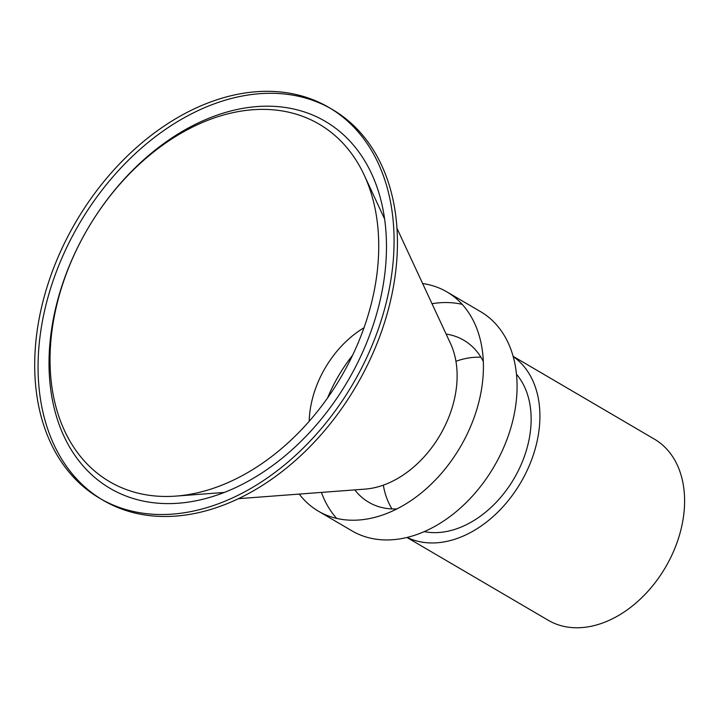 <?xml version="1.0" encoding="UTF-8"?>
<svg xmlns="http://www.w3.org/2000/svg" width="720" height="720" viewBox="0 0 720 720"><rect width="100%" height="100%" fill="white"/><g stroke="black" fill="none" stroke-linecap="round" stroke-linejoin="round"><path stroke-width="1.08" d="M309.168 421.335A88.407 62.622 120.4 0 1 309.753 413.118A88.407 62.622 120.4 0 1 364.014 327.762M51.489 334.71A207.198 146.763 120.4 0 1 190.566 128.061A207.198 146.763 120.4 0 1 364.203 175.095A207.198 146.763 120.4 0 1 377.289 271.125A207.198 146.763 120.4 0 1 176.067 496.089A207.198 146.763 120.4 0 1 51.489 334.71M328.932 107.478L332.298 109.449A226.539 160.461 120.4 0 1 395.856 270.135A226.539 160.461 120.4 0 1 283.293 470.61A226.539 160.461 120.4 0 1 103.203 500.328L99.837 498.357A226.539 160.461 120.4 0 1 36.279 337.671A226.539 160.461 120.4 0 1 148.842 137.196A226.539 160.461 120.4 0 1 328.932 107.478A226.539 160.461 120.4 0 1 392.49 268.164A226.539 160.461 120.4 0 1 279.936 468.639A226.539 160.461 120.4 0 1 99.837 498.357M101.529 499.329A226.539 160.461 120.4 0 1 39.645 339.642A226.539 160.461 120.4 0 1 151.191 139.977A226.539 160.461 120.4 0 1 330.606 108.477M384.993 272.25A212.724 150.678 120.4 0 1 178.416 503.217A212.724 150.678 120.4 0 1 50.508 337.527A212.724 150.678 120.4 0 1 193.302 125.37A212.724 150.678 120.4 0 1 371.565 173.664A212.724 150.678 120.4 0 1 384.993 272.25M396.963 228.303L450.54 343.575A93.933 66.537 120.4 0 1 456.471 387.108A93.933 66.537 120.4 0 1 365.256 489.096L238.491 498.672M422.64 283.536A127.08 90.018 120.4 0 1 446.886 291.888L480.528 311.607A127.08 90.018 120.4 0 1 516.186 401.751A127.08 90.018 120.4 0 1 453.042 514.206A127.08 90.018 120.4 0 1 352.008 530.883L318.366 511.164A127.08 90.018 120.4 0 1 299.232 494.082M336.717 518.418A127.08 90.018 120.4 0 1 321.417 492.408M446.886 291.888A127.08 90.018 120.4 0 1 482.535 382.023A127.08 90.018 120.4 0 1 419.391 494.487A127.08 90.018 120.4 0 1 318.366 511.164M396.9 508.932A93.933 66.537 120.4 0 1 368.775 502.281A93.933 66.537 120.4 0 1 354.807 489.888M516.465 374.238A93.933 66.537 120.4 0 1 530.496 430.497A93.933 66.537 120.4 0 1 424.215 531.63M391.995 508.941A93.933 66.537 120.4 0 1 383.328 485.154M513.18 356.544A104.985 74.358 120.4 0 1 539.181 428.805A104.985 74.358 120.4 0 1 407.178 537.417M513.117 356.328L654.417 439.146A104.985 74.358 120.4 0 1 683.865 513.603A104.985 74.358 120.4 0 1 631.71 606.51A104.985 74.358 120.4 0 1 548.253 620.28L406.953 537.471M455.94 361.278A93.933 66.537 120.4 0 1 480.924 357.219M446.13 334.08A93.933 66.537 120.4 0 1 463.77 340.209A93.933 66.537 120.4 0 1 483.318 361.494M327.582 397.962A127.08 90.018 120.4 0 1 352.62 355.239M432.009 303.714A127.08 90.018 120.4 0 1 462.186 304.353M384.606 218.979L364.203 175.095M224.316 492.444L176.067 496.089"/></g></svg>
